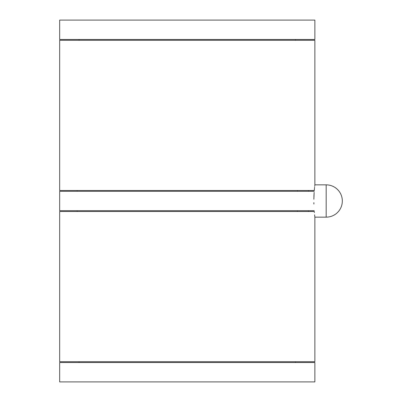 <?xml version="1.0" encoding="UTF-8"?>
<svg xmlns="http://www.w3.org/2000/svg" width="402" height="402" viewBox="0 0 402 402"><rect width="100%" height="100%" fill="white"/><g stroke="black" fill="none" stroke-linecap="round" stroke-linejoin="round"><path stroke-width="0.6" d="M326.178 184.85L326.178 217.15A16.15 16.15 0 0 0 342.328 201A16.15 16.15 0 0 0 326.178 184.85L314.872 184.85L314.872 40.29L59.672 40.29L59.672 190.503L314.279 190.503L314.5 188.091M314.565 187.453L314.64 186.774M314.736 185.925L314.821 185.221M314.279 190.503C315.037 183.016 315.037 183.016 314.279 190.503M314.138 192.377L313.856 199.231M313.922 196.563L314.007 194.568M308.409 190.503L308.409 191.307M313.856 202.653L313.882 204.055M308.409 210.693L308.409 211.497M314.369 212.537L314.279 211.497C315.037 218.984 315.037 218.984 314.279 211.497L59.672 211.497L59.672 361.71L314.872 361.71L314.872 217.15L326.178 217.15M314.831 216.849L314.595 214.829M314.213 210.693L59.672 210.693L59.672 191.307L314.213 191.307M314.872 39.481L59.672 39.481L59.672 20.1L314.872 20.1L314.872 39.481M59.672 362.519L314.872 362.519L314.872 381.9L59.672 381.9L59.672 362.519M297.4 211.497L297.4 210.693M297.4 191.307L297.4 190.503M77.144 211.497L77.144 210.693M77.144 191.307L77.144 190.503M295.49 40.29L295.49 39.481M79.053 40.29L79.053 39.481M79.053 362.519L79.053 361.71M295.49 362.519L295.49 361.71"/></g></svg>
